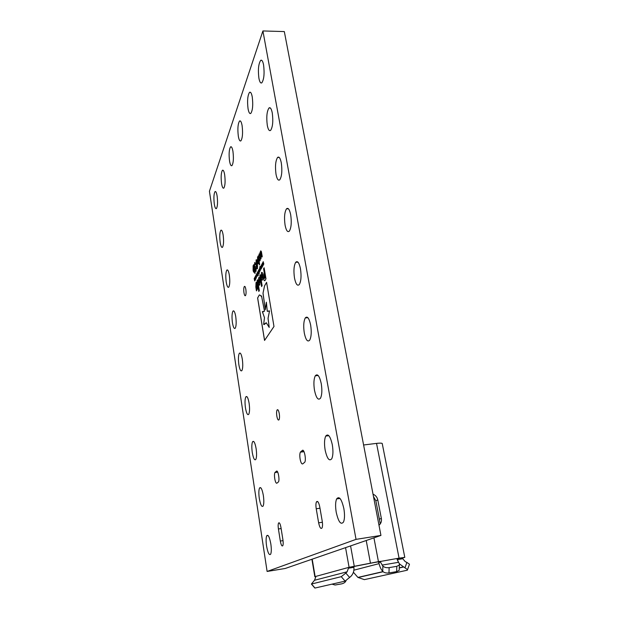 <?xml version="1.0" encoding="UTF-8"?>
<svg xmlns="http://www.w3.org/2000/svg" width="619" height="619" viewBox="0 0 619 619"><rect width="100%" height="100%" fill="white"/><g stroke="black" fill="none" stroke-linecap="round" stroke-linejoin="round"><path stroke-width="0.93" d="M232.434 322.708C231.73 317.044 231.916 313.168 232.992 311.071C234.021 310.251 234.941 312.092 235.738 316.595C236.45 322.275 236.272 326.167 235.205 328.263C234.152 329.099 233.231 327.25 232.434 322.708M226.214 281.993C225.509 276.182 225.711 272.213 226.825 270.093C227.784 269.373 228.628 271.076 229.347 275.215C230.067 281.057 229.866 285.034 228.759 287.154C227.784 287.889 226.933 286.171 226.214 281.993M220.178 242.462C219.466 236.497 219.683 232.442 220.836 230.291C221.726 229.672 222.492 231.258 223.149 235.065C223.869 241.054 223.652 245.124 222.507 247.267C221.61 247.902 220.828 246.3 220.178 242.462M214.306 204.061C213.594 197.948 213.834 193.801 215.017 191.635C215.83 191.101 216.534 192.586 217.13 196.076C217.849 202.22 217.617 206.375 216.441 208.541C215.613 209.083 214.901 207.589 214.306 204.061M258.897 78.172C257.883 69.684 258.487 63.742 260.7 60.345C261.876 59.656 262.835 61.188 263.586 64.941C264.599 73.46 264.019 79.418 261.829 82.814C260.622 83.55 259.64 82.002 258.897 78.172M248.057 108.766C247.12 100.905 247.615 95.427 249.534 92.355C250.633 91.689 251.538 93.214 252.25 96.935C253.194 104.828 252.714 110.314 250.811 113.393C249.689 114.097 248.776 112.55 248.057 108.766M238.33 136.234C237.464 128.907 237.866 123.839 239.553 121.038C240.567 120.395 241.418 121.92 242.099 125.595C242.973 132.953 242.578 138.029 240.907 140.838C239.87 141.503 239.011 139.971 238.33 136.234M229.541 161.041C228.736 154.17 229.076 149.45 230.562 146.889C231.498 146.285 232.303 147.794 232.953 151.415C233.765 158.309 233.44 163.045 231.963 165.606C231.003 166.232 230.198 164.708 229.541 161.041M221.571 183.549C220.813 177.08 221.099 172.662 222.414 170.31C223.297 169.745 224.047 171.239 224.674 174.798C225.432 181.297 225.154 185.715 223.846 188.068C222.948 188.656 222.198 187.147 221.571 183.549M267.3 125.34C266.271 117.153 266.835 111.366 268.994 107.977C270.325 107.079 271.416 108.743 272.275 112.968C273.304 121.169 272.755 126.972 270.635 130.369C269.257 131.321 268.151 129.642 267.3 125.34M276.02 174.295C274.991 166.441 275.509 160.816 277.575 157.443C279.076 156.298 280.322 158.108 281.305 162.874C282.341 170.743 281.838 176.369 279.803 179.765C278.256 180.972 276.995 179.146 276.02 174.295M285.08 225.161C284.051 217.64 284.516 212.201 286.473 208.843C288.152 207.411 289.56 209.384 290.69 214.762C291.727 222.283 291.286 227.73 289.359 231.111C287.634 232.605 286.202 230.624 285.08 225.161M294.497 278.039C293.476 270.859 293.878 265.613 295.704 262.294C297.569 260.537 299.155 262.696 300.463 268.754C301.492 275.927 301.113 281.188 299.317 284.531C297.399 286.357 295.797 284.191 294.497 278.039M304.3 333.053C303.287 326.213 303.62 321.16 305.306 317.895C307.357 315.798 309.129 318.166 310.637 324.99C311.659 331.815 311.342 336.875 309.693 340.164C307.589 342.338 305.786 339.97 304.3 333.053M314.498 390.334C313.508 383.819 313.771 378.967 315.303 375.779C317.532 373.327 319.512 375.934 321.246 383.602C322.251 390.102 322.004 394.961 320.503 398.179C318.212 400.71 316.216 398.094 314.498 390.334M325.137 450.028C324.155 443.823 324.356 439.173 325.733 436.07C328.132 433.269 330.322 436.155 332.31 444.751C333.293 450.942 333.115 455.599 331.776 458.733C329.308 461.612 327.095 458.71 325.137 450.028M243.979 292.826C243.584 289.777 243.708 287.665 244.327 286.489C244.907 286.017 245.41 286.953 245.836 289.29C246.23 292.338 246.114 294.451 245.495 295.627C244.907 296.106 244.404 295.17 243.979 292.826M302.714 463.902C301.685 464.242 300.819 462.625 300.114 459.05C299.642 455.886 299.728 453.58 300.377 452.141L302.382 450.408C304.161 448.582 306.42 459.638 304.772 462.207L302.714 463.902M238.849 364.653C238.145 359.144 238.307 355.36 239.336 353.294C240.443 352.358 241.441 354.347 242.323 359.252C243.027 364.777 242.872 368.568 241.859 370.642C240.721 371.593 239.723 369.597 238.849 364.653M245.457 407.89C244.76 402.536 244.9 398.845 245.875 396.81C247.066 395.758 248.142 397.909 249.109 403.248C249.821 408.61 249.681 412.316 248.714 414.359C247.507 415.419 246.416 413.268 245.457 407.89M252.273 452.481C251.577 447.274 251.693 443.676 252.622 441.68C253.883 440.511 255.051 442.833 256.119 448.643C256.815 453.859 256.707 457.472 255.794 459.484C254.502 460.652 253.326 458.323 252.273 452.481M259.307 498.488C258.618 493.428 258.711 489.915 259.578 487.958C260.916 486.681 262.177 489.203 263.354 495.51C264.042 500.578 263.965 504.106 263.106 506.079C261.729 507.356 260.467 504.825 259.307 498.488M276.879 483.191C276.051 483.431 275.347 481.938 274.743 478.704C274.333 475.787 274.403 473.728 274.937 472.521L276.515 471.175C277.962 469.666 279.858 479.872 278.488 481.892L276.879 483.191M276.84 416.146C276.43 413.244 276.515 411.178 277.103 409.948C277.908 409.159 278.627 410.374 279.262 413.593C279.672 416.494 279.587 418.56 279.007 419.798C278.194 420.595 277.474 419.38 276.84 416.146M266.565 545.981C265.884 541.06 265.953 537.632 266.766 535.714C268.182 534.336 269.536 537.075 270.828 543.915C271.509 548.852 271.455 552.287 270.65 554.222C269.195 555.599 267.834 552.852 266.565 545.981M336.225 512.292C335.274 506.373 335.405 501.916 336.628 498.914C339.189 495.773 341.595 498.999 343.862 508.601C344.822 514.505 344.713 518.977 343.522 522.01C340.883 525.221 338.454 521.979 336.225 512.292M262.913 30.95L284.322 31.577L380.94 535.427L285.227 568.474L267.106 571.453L209.431 191.279L262.913 30.95L356.033 539.366L267.106 571.453M338.81 498.605L339.715 498.171M322.213 521.113C322.692 524.177 322.638 526.444 322.042 527.914C320.82 529.322 319.69 527.62 318.638 522.815L316.232 508.764C315.752 505.661 315.814 503.371 316.433 501.908C317.617 500.547 318.723 502.202 319.752 506.876L322.213 521.113M257.326 276.113L257.21 272.762L257.829 275.184L257.21 273.273L257.326 276.113M258.587 273.9L258.162 270.99L258.587 273.9M259.585 272.043L259.152 269.118L259.585 272.043M260.421 267.748L260.444 266.804L260.421 267.748M258.123 257.326L258.224 255.887L259.655 264.53L258.874 261.829L258.556 263.671C258.131 263.918 257.783 263.199 257.519 261.528L257.968 256.382M254.649 262.704L255.639 263.942L255.415 264.522L254.804 263.694L254.703 266.124L255.26 267.106L255.461 266.588L255.415 269.667L255.91 270.333L256.281 268.035L255.987 271.439L255.175 270.178L255.16 267.988L254.455 266.588L254.958 262.425M262.123 267.215L261.721 264.414L262.332 266.015L262.239 263.446L262.858 265.845L262.286 264.166L262.386 266.719L261.876 264.924L262.123 267.215M253.651 266.008L255.136 273.087L254.378 270.426L254.076 272.205C253.674 272.437 253.341 271.726 253.078 270.077L253.504 265.079M259.307 294.992L257.612 297.956L264.553 340.442L273.977 326.492L266.572 282.326L264.506 285.939L263.005 293.282L265.319 309.724L266.363 302.204L267.269 311.249L269.536 310.893L268.027 318.344L269.211 327.42L266.263 322.747L263.632 324.418L264.483 317.671L262.355 311.636L264.499 311.21L261.551 296.044L259.376 294.892L257.651 297.956L264.584 340.388M265.118 280.33L265.984 278.805L264.127 267.764L263.586 268.762L264.189 272.391L263.562 278.372C263.926 280.415 264.398 281.142 264.971 280.546L265.118 280.33M256.034 282.612L255.833 287.1L256.452 290.891L256.947 290.009L256.343 284.516L257.403 289.197L257.906 288.299L257.272 284.438C256.939 282.558 256.576 281.877 256.173 282.403L255.871 287.1L256.483 290.837M255.941 278.805L255.523 275.927L255.941 278.805M259.965 252.482L260.228 251.979L260.398 253.016L260.754 250.842L261.388 251.624L262.239 256.545L261.969 257.047L260.754 252.134L261.032 258.843L260.235 252.034M278.418 528.974C278.016 526.181 278.063 524.208 278.55 523.063C279.409 522.196 280.221 523.705 280.98 527.605L282.922 539.807C283.316 542.584 283.278 544.55 282.798 545.695C281.916 546.577 281.088 545.029 280.322 541.045L278.418 528.974L281.134 528.564M257.558 279.819L257.055 280.747L258.812 291.456L259.322 290.559L257.558 279.819M258.657 277.799L258.402 282.883C258.757 284.786 259.191 285.506 259.717 285.034L260.081 279.803C259.725 277.877 259.284 277.165 258.773 277.629L258.44 282.875C258.796 284.786 259.229 285.498 259.756 285.026M260.313 274.774L259.794 275.718L261.589 286.566L262.116 285.638L260.313 274.774M261.458 272.67L261.187 277.807C261.551 279.757 261.999 280.477 262.533 279.989L262.913 274.643C262.549 272.731 262.108 272.012 261.574 272.492L261.226 277.807C261.589 279.757 262.038 280.477 262.572 279.989M255.964 276.074L256.088 274.929L256.552 275.85L256.266 277.908L256.452 276.043L256.134 275.354L255.964 276.074M254.486 280.206L254.208 278.496L254.773 280.446L254.68 277.598L255.043 279.672L255.291 279.068L255.059 276.886L255.492 279.517L254.804 280.902L254.208 278.496M263.067 265.458L262.673 262.642L263.284 264.243L263.191 261.667L263.818 264.073L263.23 262.394L263.067 265.458M261.187 268.956L260.785 266.162L261.388 267.764L261.303 265.203L261.914 267.601L261.342 265.922L261.187 268.956M256.684 259.825L257.458 262.967L257.45 268.669C256.916 268.708 256.498 267.609 256.204 265.373L256.111 259.848L256.684 259.825M259.052 254.115L260.019 255.043L259.779 255.655L259.307 254.974L259.052 256.622L260.429 257.705L260.073 260.761L259.353 259.841L259.593 259.237L260.026 259.585L260.104 258.038L258.819 257.233L259.431 253.744M260.22 270.859L259.671 268.692L259.903 266.518L260.22 270.859M259.191 274.016L258.68 270.116L259.191 274.016M258.193 275.857L257.69 271.973L258.193 275.857M256.63 274.828L256.653 273.908L256.63 274.828M380.94 535.427L356.033 539.366M260.661 250.989L260.398 253.016M261.999 256.986L261.187 252.482M261.226 252.475L260.924 251.987M261.056 258.788L260.003 252.482M257.566 279.873L257.094 280.74L258.843 291.41M259.384 283.123L259.64 280.678L259.137 279.54M258.959 279.672L258.874 281.985L259.469 283.053L259.601 280.678L258.959 279.672M260.32 274.821L259.833 275.718L261.62 286.512M262.193 278.055L262.464 275.587L261.945 274.426M261.76 274.565L261.675 276.91L262.286 277.985L262.425 275.594L261.76 274.565M255.926 275.579L256.034 275.006M256.305 277.908L256.227 277.436M256.467 277.366L256.452 276.043M256.49 276.035L256.212 275.323M255.84 278.914L255.438 277.9M255.477 277.9L255.477 275.997M255.817 278.465L255.639 276.329M255.546 276.391L255.848 278.442L255.546 276.391M254.835 280.399L254.912 279.757M254.896 279.486L254.579 277.784M255.214 279.687L255.291 279.068M255.322 279.068L254.958 277.08M254.765 280.933L254.525 280.198M256.467 284.415L257.434 289.143M264.143 267.818L263.624 268.762L264.236 272.391L263.601 278.372C263.965 280.415 264.437 281.142 265.017 280.546M264.584 278.38L265.118 277.676L264.576 274.449L264.104 277.335L264.731 278.271L265.079 277.676L264.537 274.457M261.551 296.083L261.086 296.323M263.276 311.837L262.355 311.636M266.278 322.785L264.267 324.549M269.536 310.893L268.066 318.344L269.211 327.42M266.363 302.204L267.269 311.249M267.307 311.249L268.197 311.357M266.58 282.38L264.545 285.932L263.005 293.282M263.044 293.274L265.342 309.639M253.542 265.079L253.751 264.661M254.92 273.49L254.378 270.426M253.929 272.306L253.078 270.077M253.117 270.077L253.117 265.69M253.898 271.199L254.053 268.213L253.457 266.487M254.014 271.076L254.014 268.213L253.349 266.534L253.303 269.528L254.053 271.076M262.99 265.597L262.673 262.642M263.09 261.852L263.284 264.243M263.733 264.228L263.23 262.394M263.361 264.909L262.827 263.16M262.046 267.354L261.721 264.414M262.147 263.624L262.332 266.015M262.773 266L262.286 264.166M262.417 266.673L261.876 264.924M261.11 269.095L260.785 266.162M261.203 265.389L261.388 267.764M261.829 267.748L261.342 265.922M261.473 268.422L260.939 266.681M255.438 264.46L254.997 263.524M255.949 270.325L256.018 268.398M255.825 271.548L255.175 270.178M255.214 270.17L255.16 267.988M255.074 268.027L254.455 266.588M254.494 266.58L254.688 262.696M257.295 268.778L256.204 265.373M256.243 265.365L256.111 259.848M257.264 267.656L257.241 263.454L256.436 260.7M257.55 266.441L256.328 260.754L256.452 264.893L257.334 267.601L257.589 266.441M258.007 256.374L258.231 255.941M259.431 264.955L258.874 261.829M258.394 263.779L257.519 261.528M257.558 261.52L257.566 257.024M258.371 262.642L258.533 259.57L257.922 257.829M258.494 262.51L258.494 259.57L257.806 257.875L257.752 260.955L258.533 262.51M259.802 255.585L259.446 254.912M259.562 256.823L259.957 256.668M259.879 260.893L259.353 259.841M259.392 259.841L259.609 259.299M260.065 259.585L260.189 258.316M259.307 258.247L258.819 257.233M258.858 257.233L259.09 254.115M260.452 267.687L260.313 267.06M260.142 270.944L259.763 269.899M259.802 269.899L259.671 268.692M259.709 268.692L259.794 267.973M259.794 266.712L259.988 267.857M260.088 268.22L259.864 269.706L260.158 270.441L260.305 269.768L260.088 268.22L260.305 269.768M260.135 270.457L260.344 269.768M259.477 272.159L259.067 271.137M259.106 271.137L259.113 269.188M259.454 271.702L259.276 269.528M259.175 269.598L259.485 271.679L259.175 269.598M259.214 273.962L258.572 270.31M258.479 274.008L258.069 272.994M258.108 272.987L258.115 271.052M258.456 273.559L258.278 271.393M258.185 271.462L258.487 273.536L258.185 271.462M258.224 275.803L257.581 272.167M257.357 276.059L256.893 273.466M257.179 272.817L257.04 273.559M257.752 275.316L257.349 273.281M256.661 274.766L256.521 274.155M353.898 567.298L348.451 568.219L349.085 567.306L379.965 561.356L382.867 566.029C384.267 567.399 386.357 567.933 389.142 567.623L388.98 572.946C386.202 573.264 384.113 572.73 382.72 571.345L381.954 570.378C380.6 568.582 379.548 565.959 378.782 562.493L377.985 561.882L373.358 562.694L354.664 566.354L353.936 566.594L353.898 567.298C354.23 570.826 353.263 573.813 350.981 576.266L345.116 581.133L341.255 576.668L345.835 573.093L349.704 577.566M378.99 525.245C381.002 523.527 381.791 521.252 381.35 518.42L379.393 519.202L375.849 500.779L373.489 496.57M382.116 565.093L398.45 562.331L397.065 559.228L397.553 558.408L404.795 557.348L402.822 557.967L402.76 558.725L397.437 559.615L397.53 558.849L399.131 558.4L397.158 558.671M377.551 509.63L380.228 523.945M363.601 444.984L376.53 443.39C379.633 443.026 381.528 443.049 382.209 443.452L382.294 443.846M315.675 576.676L314.831 576.746L315.512 576.49L315.744 577.086L314.506 580.274L311.419 584.05L341.255 576.668M381.35 518.42L377.776 499.889C377.157 497.196 375.625 495.324 373.18 494.279L373.04 494.233M331.993 584.143L335.08 585.009L341.618 583.872C343.916 583.33 345.363 582.293 345.951 580.761L345.967 580.715M388.98 572.946L396.64 571.631L396.81 566.315L399.379 565.039L399.232 563.259L398.45 562.331M399.255 568.83L399.201 570.339L396.64 571.631M389.142 567.623L396.81 566.315M397.437 559.615L398.613 562.524M399.619 564.025L404.965 567.84L406.884 562.423L409.469 564.203L409.267 564.783M353.403 572.258L357.914 577.419L364.374 579.632L407.325 570.192L407.565 569.619L404.965 567.84M402.76 558.725L405.213 561.603L406.884 562.423M348.451 568.219L347.112 571.801L345.835 573.093M311.558 584.042L314.994 588.042L345.116 581.133M322.383 522.25L318.638 522.815M283.03 540.627L280.322 541.045M277.629 471.964L275.13 472.282M276.933 471.121L276.515 471.175M302.985 450.33L302.382 450.408M303.875 451.39L300.656 451.793M319.984 508.214L316.232 508.764M350.988 567.035L351.12 567.77M353.882 570.176L379.045 563.646M397.05 558.972L402.203 558.121M315.512 576.49L348.582 567.437L354.006 566.532M377.985 561.882L397.452 558.439M312.208 559.158L315.125 576.599M345.557 547.645L349.085 567.306M373.938 537.849L378.441 561.611M376.53 443.39L399.069 558.152M350.578 545.912L354.246 566.199M366.224 540.511L370.433 563.058M375.849 500.779L377.776 499.889M382.72 571.345L382.867 566.029M380.778 561.959L378.782 562.493M358.115 577.519L383.099 571.732M399.286 567.987L403.34 567.05M314.506 580.274L347.112 571.801M233.897 311.009L232.992 311.071M227.645 270.046L226.825 270.093M221.571 230.26L220.836 230.291M215.66 191.611L215.017 191.635M261.791 60.368L260.7 60.345M250.533 92.355L249.534 92.355M240.443 121.03L239.553 121.038M231.359 146.881L230.562 146.889M223.142 170.295L222.414 170.31M270.341 107.977L268.994 107.977M279.208 157.412L277.575 157.443M288.415 208.773L286.473 208.843M297.963 262.17L295.704 262.294M307.883 317.702L305.306 317.895M318.181 375.509L315.303 375.779M328.867 435.699L325.733 436.07M244.876 286.458L244.327 286.489M240.334 353.209L239.336 353.294M246.966 396.702L245.875 396.81M253.79 441.54L252.622 441.68M260.823 487.787L259.578 487.958M277.962 409.855L277.103 409.948M268.066 535.512L266.766 535.714M339.97 498.442L336.628 498.914M279.401 522.931L278.55 523.063M277.722 472.158L274.937 472.521M304.014 451.692L300.377 452.141M317.849 501.707L316.433 501.908M311.906 559.259L314.823 576.691M382.209 443.452L404.795 557.348M357.914 577.419L382.96 571.608M399.286 567.824L403.108 566.934M402.745 558.036L397.444 558.918M348.52 567.507L353.936 566.594M378.387 561.959L380.376 561.425M409.469 564.203L407.565 569.619M311.419 584.05L314.854 588.042M399.379 565.039L399.201 570.339"/></g></svg>
